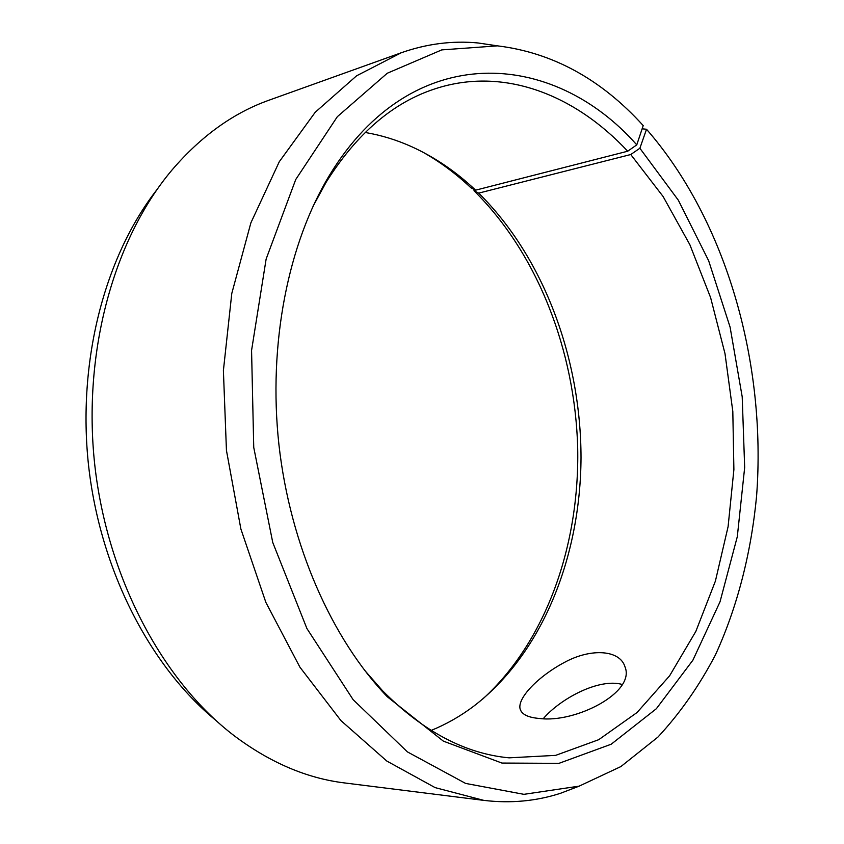 <?xml version="1.0" encoding="UTF-8"?>
<svg xmlns="http://www.w3.org/2000/svg" width="844" height="844" viewBox="0 0 844 844"><rect width="100%" height="100%" fill="white"/><g stroke="black" fill="none" stroke-linecap="round" stroke-linejoin="round"><path stroke-width="1.27" d="M642.126 128.815L646.525 129.259L639.879 148.259L630.753 154.526L478.675 193.118L473.99 190.723C537.744 253.717 575.059 350.809 577.686 447.869C579.67 544.813 546.479 641.05 482.789 698.99M478.675 193.118C543.768 257.525 580.862 358.225 581.02 457.553C580.566 556.702 542.481 653.71 473.368 706.47C460.202 716.334 446.117 724.331 431.136 730.45M365.157 132.466C381.108 135.177 396.585 139.914 411.587 146.666C434.787 157.227 456.129 171.722 475.605 190.164L470.868 187.737C455.865 173.569 439.724 161.626 422.422 151.909M215.463 720.048C150.158 666.349 100.225 570.238 88.578 465.624C77.131 360.979 104.909 256.302 156.931 189.657M473.99 190.723L474.444 189.573M579.427 786.049L560.764 793.202C536.351 801.167 510.715 803.562 483.855 800.386L344.574 782.937C306.952 778.358 270.27 762.712 234.537 736C163.208 681.804 107.378 578.456 94.771 464.938C82.332 351.399 114.278 238.367 172.07 169.929C201.125 136.063 233.503 112.79 269.225 100.12L401.354 52.718C426.874 43.772 452.416 40.523 477.968 42.96L497.749 45.882M646.525 129.259C726.547 220.959 766.626 363.447 756.583 496.124C751.171 552.82 737.434 606.868 715.395 654.976C699.243 685.824 680.074 713.201 657.898 737.107L620.878 766.574L579.153 786.144L523.924 794.331L465.624 783.422L407.42 751.899L353.119 699.665L306.91 628.527L272.749 542.47L253.738 447.394L251.565 350.471L266.134 259.034L295.727 179.529L337.326 116.704L387.259 73.249L441.781 49.891L497.464 45.85C552.609 52.623 601.192 79.209 643.212 125.587L636.766 144.873L627.693 151.224L475.605 190.164M483.855 800.386L435.135 787.621L386.805 761.045L340.965 720.628L299.905 667.161L265.871 602.394L240.878 528.988L226.445 450.411L223.396 370.569L231.783 293.48L250.879 222.848L279.29 161.71L315.213 112.273L356.59 75.802L401.354 52.718M639.879 148.259L678.354 200.239L708.654 260.733L730.081 327.082L742.203 396.807L744.672 467.471L737.308 536.657L720.016 601.814L692.892 660.187L656.347 708.728L611.204 744.218L558.971 763.345L501.927 763.06L443.332 741.116L387.28 696.743C331.977 639.277 290.157 545.319 278.921 444.619C267.928 343.888 288.247 243.072 329.698 174.93C412.431 38.929 553.274 50.049 636.766 144.873M630.753 154.526L663.099 196.504L689.864 244.718L710.606 297.594L725.007 353.657L732.814 411.45L733.89 469.591L728.098 526.624L715.406 581.083L695.857 631.365L669.619 675.791L637.041 712.526L598.734 739.682L555.647 755.369L509.122 757.838C465.149 753.755 422.928 731.347 382.448 690.635L364.133 669.725M312.997 206.347L326.311 181.945C356.938 133.384 393.262 102.314 435.293 88.747C503.879 66.338 575.059 94.866 627.693 151.224M539.559 718.476C528.312 717.6 521.845 714.488 520.157 709.139C516.971 698.231 538.324 676.223 564.741 662.245C591.011 647.981 619.907 649.764 624.982 666.813C635.838 692.502 575.091 723.308 539.559 718.476M622.197 684.452C599.145 677.901 560.521 698.515 543.293 718.645M497.464 45.85L477.968 42.96M579.153 786.144L560.764 793.202M382.448 690.635L387.28 696.743M326.311 181.945L329.698 174.93M520.157 709.139L521.138 711.302"/></g></svg>

